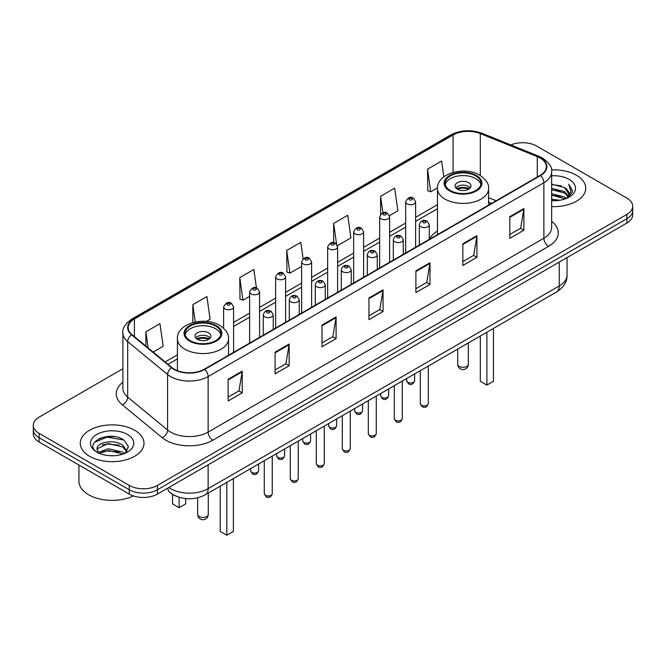 <?xml version="1.0" encoding="UTF-8"?>
<svg xmlns="http://www.w3.org/2000/svg" width="666" height="666" viewBox="0 0 666 666"><rect width="100%" height="100%" fill="white"/><g stroke="black" fill="none" stroke-linecap="round" stroke-linejoin="round"><path stroke-width="1" d="M437.47 231.052A35.19 20.313 0 0 0 429.287 239.269M491.475 203.438L488.594 202.273M176.548 496.328A19.913 11.497 180 0 1 170.937 493.223L170.03 492.465A13.278 8.883 129.5 0 1 167.715 488.145M114.785 436.688A26.557 15.335 0 0 0 99.242 438.536M122.894 368.756L39.136 417.116A19.913 11.497 0 0 0 33.3 425.241L33.3 433.916A19.913 11.497 0 0 0 39.136 442.049L129.262 494.089A19.913 11.497 0 0 0 157.434 494.089L626.864 223.06A19.913 11.497 0 0 0 632.7 214.927L632.7 210.589A19.913 11.497 0 0 1 626.864 218.723A19.913 11.497 0 0 0 632.7 210.589L632.7 206.252A19.913 11.497 0 0 0 626.864 198.127L536.738 146.087A19.913 11.497 0 0 0 510.88 144.947M33.3 425.241A19.913 11.497 0 0 0 39.136 433.375L129.262 485.414A19.913 11.497 0 0 0 157.434 485.414L157.434 489.751L626.864 218.723L157.434 489.751A19.913 11.497 0 0 1 129.262 489.751A19.913 11.497 0 0 0 157.434 489.751L157.434 494.089M39.136 433.375L39.136 437.712L129.262 489.751L39.136 437.712A19.913 11.497 0 0 1 33.3 429.578A19.913 11.497 0 0 0 39.136 437.712L39.136 442.049M576.406 175.225A31.868 18.398 0 0 0 551.498 169.888A31.868 18.398 0 0 1 576.406 175.225A31.868 18.398 0 0 1 585.739 188.237A31.868 18.398 0 0 0 576.406 175.225M134.665 430.261A31.868 18.398 0 0 0 99.933 426.273A31.868 18.398 0 0 0 80.261 443.265A31.868 18.398 0 0 0 89.594 456.277A31.868 18.398 0 0 0 124.326 460.264A31.868 18.398 0 0 0 143.998 443.265A31.868 18.398 0 0 0 134.665 430.261A31.868 18.398 0 0 0 99.933 426.273A31.868 18.398 0 0 0 80.261 443.265A31.868 18.398 0 0 0 89.594 456.277A31.868 18.398 0 0 0 124.326 460.264A31.868 18.398 0 0 0 143.998 443.265A31.868 18.398 0 0 0 134.665 430.261M540.118 158.009A21.245 12.263 180 0 1 546.336 166.683A21.245 12.263 180 0 1 540.118 175.358L204.379 369.197A21.245 12.263 180 0 1 171.953 367.557L132.051 334.657A21.245 12.263 180 0 1 128.205 327.622A21.245 12.263 180 0 1 134.424 318.947L453.08 134.973A21.245 12.263 180 0 1 480.294 133.6L537.279 156.635A21.245 12.263 180 0 1 540.118 158.009M540.492 157.792A21.778 12.571 0 0 0 537.587 156.385L480.594 133.35A21.778 12.571 0 0 0 452.705 134.757L134.049 318.731A21.778 12.571 0 0 0 131.61 334.832L171.512 367.732A21.778 12.571 0 0 0 204.753 369.414L540.492 175.574A21.778 12.571 0 0 0 540.492 157.792M228.13 379.279L228.13 400.965L242.208 392.832L242.208 371.145L228.13 379.279M228.13 397.111L238.977 390.85L242.158 371.869A5.311 3.064 -120 0 0 242.208 371.145M238.878 390.909L242.208 392.832M275.075 352.172L275.075 373.859L289.152 365.726L289.152 344.047L275.075 352.172M275.075 370.013L285.922 363.753L289.094 344.763A5.311 3.064 -120 0 0 289.152 344.047M285.822 363.803L289.152 365.726M322.019 325.075L322.019 346.753L336.097 338.628L336.097 316.941L322.019 325.075M322.019 342.907L332.858 336.646L336.039 317.665A5.311 3.064 -120 0 0 336.097 316.941M332.767 336.705L336.097 338.628M509.79 216.666L509.79 238.345L523.876 230.211L523.876 208.533L509.79 216.666M509.79 234.499L520.637 228.238L523.817 209.249A5.311 3.064 -120 0 0 523.876 208.533M520.537 228.288L523.876 230.211M462.845 243.764L462.845 265.451L476.931 257.317L476.931 235.639L462.845 243.764M462.845 261.605L473.692 255.336L476.873 236.355A5.311 3.064 -120 0 0 476.931 235.639M473.601 255.394L476.931 257.317M415.9 270.871L415.9 292.549L429.986 284.424L429.986 262.737L415.9 270.871M415.9 288.703L426.748 282.442L429.928 263.461A5.311 3.064 -120 0 0 429.986 262.737M426.656 282.501L429.986 284.424M368.956 297.968L368.956 319.655L383.042 311.522L383.042 289.843L368.956 297.968M368.956 315.809L379.803 309.54L382.983 290.559A5.311 3.064 -120 0 0 383.042 289.843M379.712 309.598L383.042 311.522M551.648 206.585A31.868 18.398 0 0 0 585.739 188.237A31.868 18.398 0 0 1 551.648 206.585M157.434 485.414L626.864 214.385A19.913 11.497 0 0 0 632.7 206.252M206.36 321.37L210.09 319.214L206.91 296.561L192.824 304.695L192.824 322.594M153.172 352.073L163.145 346.32L159.965 323.668L145.879 331.793L145.879 346.062M337.429 245.696L350.915 237.912L347.744 215.251L333.658 223.385L333.658 242.665M389.444 215.667L397.86 210.806L394.68 188.153L380.602 196.279L380.602 214.277M443.839 176.831L441.625 161.047L427.547 169.181L427.772 190.734M256.443 287.903L253.854 269.455L239.768 277.589L239.993 299.142M303.105 258.791L300.799 242.357L286.713 250.491L286.938 272.036M286.713 250.491L289.893 273.143L301.64 266.358M289.893 273.143L286.713 271.953M333.658 223.385L336.58 244.206M380.602 196.279L382.917 212.795M427.547 169.181L430.727 191.833L437.495 187.929M430.727 191.833L427.547 190.643M239.768 277.589L242.948 300.241L249.625 296.387M242.948 300.241L239.768 299.059M192.824 304.695L195.255 322.003M145.879 331.793L148.143 347.935M551.648 199.176L559.74 200.258M551.648 200.533L555.394 200.699M551.648 193.756L564.485 197.011L566.316 198.46M551.648 195.113L565.209 198.876M551.648 188.336L564.485 191.592L568.356 195.912M551.648 189.693L564.485 192.949L568.015 196.553M566.4 198.426A15.01 8.666 0 0 0 568.881 193.656A15.01 8.666 0 0 0 564.485 187.529L568.864 193.981M551.648 200.666A21.645 12.496 0 0 0 569.172 197.069A21.645 12.496 0 0 0 569.172 179.395A21.645 12.496 0 0 0 551.648 175.799M564.485 187.529L551.648 184.207M567.865 197.769L572.327 192.058L572.469 190.717L568.747 184.274L570.92 191.483L566.633 198.326M568.747 184.274L572.46 190.976M551.648 184.574L561.288 185.864M551.648 189.993L560.839 191.15M551.648 195.413L560.839 196.57M475.707 175.899A17.924 10.348 0 0 0 456.177 173.66A17.924 10.348 0 0 0 445.113 183.217A17.924 10.348 0 0 0 450.358 190.534A17.924 10.348 0 0 0 469.896 192.782A17.924 10.348 0 0 0 480.96 183.217A17.924 10.348 0 0 0 475.707 175.899M480.802 184.574A17.924 10.348 0 0 0 475.707 178.613A17.924 10.348 0 0 0 457.276 176.132A17.924 10.348 0 0 0 445.263 184.574M480.311 336.014L480.311 381.285L486.879 385.081L493.456 381.285L493.456 328.43M486.879 385.081L486.879 332.217M468.664 182.675A7.967 4.595 0 0 0 459.981 181.676A7.967 4.595 0 0 0 455.069 185.931A7.967 4.595 0 0 0 457.4 189.177A7.967 4.595 0 0 0 466.083 190.176A7.967 4.595 0 0 0 471.004 185.931A7.967 4.595 0 0 0 468.664 182.675M470.288 187.829A7.967 4.595 0 0 0 468.664 186.472A7.967 4.595 0 0 0 455.777 187.829M456.601 188.636A10.623 6.136 180 0 1 469.006 188.445L469.006 188.977M457.467 189.219A9.291 5.37 180 0 1 468.048 188.994L469.006 188.445M467.89 189.577L468.048 188.994M78.938 465.026L78.938 481.21A33.192 19.164 0 0 0 88.661 494.763A33.192 19.164 0 0 0 133.408 495.92M108.508 455.586L113.561 455.735M98.576 452.414L108.25 448.726L122.744 452.114L124.5 453.521M99.467 453.338L108.25 450.449L123.06 454.054M98.734 453.088L97.178 449.45A15.01 8.666 0 0 0 99.6 453.463M127.056 451.19L122.744 445.229C113.736 438.511 95.196 442.657 97.178 449.45L97.119 448.784M97.219 449.658L97.636 448.543L108.25 443.564L122.744 446.953L126.715 451.631M125.008 453.313L128.405 446.653L124.109 440.193C108.924 429.27 81.935 443.656 97.519 452.48L98.293 452.955M127.439 434.432A21.645 12.496 0 0 0 96.828 434.432A21.645 12.496 0 0 0 96.828 452.106A21.645 12.496 0 0 0 127.439 452.106A21.645 12.496 0 0 0 127.439 434.432M94.356 442.366L107.068 437.146L123.818 439.993M102.298 444.896L107.068 444.031L119.023 445.055M102.298 451.781L107.068 450.915L119.023 451.939M215.642 326.049A17.924 10.348 0 0 0 196.104 323.809A17.924 10.348 0 0 0 185.04 333.366A17.924 10.348 0 0 0 190.293 340.684A17.924 10.348 0 0 0 209.823 342.923A17.924 10.348 0 0 0 220.887 333.366A17.924 10.348 0 0 0 215.642 326.049M220.737 334.723A17.924 10.348 0 0 0 215.642 328.763A17.924 10.348 0 0 0 197.211 326.273A17.924 10.348 0 0 0 185.198 334.723M220.238 486.163L220.238 531.435L226.815 535.231L233.383 531.435L233.383 478.579M226.815 535.231L226.815 482.367M172.544 494.388L172.544 503.896L179.121 507.692L185.689 503.896L185.689 498.584M179.121 507.692L179.121 497.252M208.6 332.825A7.967 4.595 0 0 0 199.917 331.826A7.967 4.595 0 0 0 194.996 336.08A7.967 4.595 0 0 0 197.336 339.327A7.967 4.595 0 0 0 206.019 340.326A7.967 4.595 0 0 0 210.931 336.08A7.967 4.595 0 0 0 208.6 332.825M210.223 337.97A7.967 4.595 0 0 0 208.6 336.621A7.967 4.595 0 0 0 195.712 337.97M196.528 338.786A10.623 6.136 180 0 1 208.933 338.594L208.933 339.119M197.402 339.369A9.291 5.37 180 0 1 207.975 339.144L208.933 338.594M207.817 339.727L207.975 339.144M168.789 487.529A26.557 15.335 0 0 0 170.579 488.669A26.557 15.335 0 0 0 208.133 488.669L559.265 285.939A26.557 15.335 0 0 0 567.049 275.1C567.241 281.685 563.727 287.329 556.518 292.016L205.378 494.746A13.278 7.667 60 0 0 208.133 488.669L208.133 464.818M559.265 262.088L559.265 285.939A13.278 7.667 60 0 1 556.518 292.016M626.864 223.06L626.864 214.385M129.262 494.089L129.262 485.414M551.648 221.32A33.192 19.164 180 0 1 548.568 246.37L212.829 440.209A6.635 3.829 60 0 1 208.133 432.076L543.872 238.237A26.557 15.335 0 0 0 551.648 227.397L551.648 171.886A26.557 15.335 180 0 1 543.872 182.734A6.635 3.829 -120 0 0 540.492 175.574M212.829 440.209A33.192 19.164 180 0 1 165.884 440.209A33.192 19.164 180 0 1 162.163 437.645L122.261 404.745A33.192 19.164 180 0 1 122.894 382.251M170.579 432.076A26.557 15.335 0 0 0 208.133 432.076L208.133 376.565A26.557 15.335 180 0 1 167.599 374.517L127.697 341.616A26.557 15.335 180 0 1 122.894 332.825L122.894 388.328A26.557 15.335 0 0 0 127.697 397.127L167.599 430.028A26.557 15.335 0 0 0 170.579 432.076M551.648 171.886C552.53 167.74 549.483 163.112 542.499 158.009L539.002 156.319A6.635 3.105 112 0 0 537.587 156.385M539.002 156.319L482.017 133.275C471.02 129.387 460.581 129.953 450.699 134.973A6.635 3.829 60 0 1 452.705 134.757M134.049 318.731A6.635 3.829 -120 0 0 132.043 318.947C125.158 323.901 122.103 328.529 122.894 332.825M131.61 334.832A6.635 4.437 129.5 0 0 127.697 341.616L127.697 397.127A6.635 4.437 -50.5 0 1 122.261 404.745M482.017 133.275A6.635 3.105 112 0 0 480.594 133.35M171.512 367.732A6.635 4.437 129.5 0 0 167.599 374.517L167.599 430.028A6.635 4.437 -50.5 0 1 162.163 437.645M204.753 369.414A6.635 3.829 60 0 1 208.133 376.565L543.872 182.734L543.872 238.237A6.635 3.829 60 0 0 548.568 246.37M134.424 318.947L134.424 336.621M537.279 156.635L537.279 176.998M480.294 133.6L480.294 175.499M496.17 200.732L488.594 197.669M453.08 134.973L453.08 172.394M437.47 204.695L415.626 217.316M405.669 223.06L389.618 232.326M379.662 238.078L363.611 247.344M353.654 253.088L337.604 262.354M327.647 268.107L311.596 277.372M301.64 283.117L285.589 292.382M275.632 298.135L259.582 307.401M249.625 313.153L233.575 322.419M177.406 354.845L165.126 361.938M368.956 298.659L382.983 290.559M415.9 271.553L429.928 263.461M462.845 244.455L476.873 236.355M509.79 217.349L523.817 209.249M322.019 325.757L336.039 317.665M275.075 352.863L289.094 344.763M228.13 379.97L242.158 371.869M449.658 190.942A18.923 10.922 0 0 0 476.415 190.942A18.923 10.922 0 0 0 476.415 175.491A18.923 10.922 0 0 0 449.658 175.491A18.923 10.922 0 0 0 449.658 190.942M488.594 205.103L488.594 188.636A25.558 14.76 180 0 1 472.818 202.273A25.558 14.76 180 0 1 444.963 199.076A25.558 14.76 180 0 1 437.47 188.636L437.47 234.615M459.282 366.433A5.311 3.064 180 0 1 457.725 364.269A5.311 5.311 0 0 0 465.692 368.864A5.311 5.311 0 0 0 468.348 364.269A5.311 3.064 180 0 1 466.791 366.433A5.311 3.064 180 0 1 459.282 366.433M189.585 341.092A18.923 10.922 0 0 0 216.342 341.092A18.923 10.922 0 0 0 216.342 325.641A18.923 10.922 0 0 0 189.585 325.641A18.923 10.922 0 0 0 189.585 341.092M228.53 355.253L228.53 338.786A25.558 14.76 180 0 1 212.745 352.422A25.558 14.76 180 0 1 184.89 349.225A25.558 14.76 180 0 1 177.406 338.786L177.406 370.662M199.209 516.583A5.311 3.064 180 0 1 197.652 514.418A5.311 5.311 0 0 0 205.619 519.014A5.311 5.311 0 0 0 208.275 514.418A5.311 3.064 180 0 1 206.718 516.583A5.311 3.064 180 0 1 199.209 516.583M428.288 403.596C426.981 407.176 424.941 408.225 422.177 406.735L420.321 403.596A3.979 2.298 0 0 0 421.486 405.219A3.979 2.298 0 0 0 425.832 405.719A3.979 2.298 0 0 0 428.288 403.596L428.288 366.05M420.787 226.748A4.978 2.872 180 0 1 419.322 224.708C420.596 220.629 423.201 219.447 427.139 221.162L429.287 224.708A4.978 2.872 180 0 1 426.207 227.364A4.978 2.872 180 0 1 420.787 226.748M425.482 221.32A1.657 0.957 0 0 0 423.135 221.32A1.657 0.957 0 0 0 423.135 222.677A1.657 0.957 0 0 0 425.482 222.677A1.657 0.957 0 0 0 425.482 221.32M402.281 418.606C400.974 422.186 398.934 423.235 396.17 421.753L394.314 418.606A3.979 2.298 0 0 0 395.479 420.229A3.979 2.298 0 0 0 399.825 420.729A3.979 2.298 0 0 0 402.281 418.606L402.281 381.06M394.78 241.758A4.978 2.872 180 0 1 393.323 239.727C394.588 235.639 397.194 234.457 401.132 236.172L403.28 239.727A4.978 2.872 180 0 1 400.208 242.382A4.978 2.872 180 0 1 394.78 241.758M399.475 236.338A1.657 0.957 0 0 0 397.127 236.338A1.657 0.957 0 0 0 397.127 237.695A1.657 0.957 0 0 0 399.475 237.695A1.657 0.957 0 0 0 399.475 236.338M376.273 433.624C374.966 437.204 372.927 438.253 370.163 436.771L368.306 433.624A3.979 2.298 0 0 0 369.472 435.248A3.979 2.298 0 0 0 373.817 435.747A3.979 2.298 0 0 0 376.273 433.624L376.273 396.079M368.773 256.776A4.978 2.872 180 0 1 367.316 254.745C368.581 250.657 371.187 249.475 375.125 251.19L377.272 254.745A4.978 2.872 180 0 1 374.2 257.401A4.978 2.872 180 0 1 368.773 256.776M373.468 251.357A1.657 0.957 0 0 0 371.12 251.357A1.657 0.957 0 0 0 371.12 252.705A1.657 0.957 0 0 0 373.468 252.705A1.657 0.957 0 0 0 373.468 251.357M350.266 448.634C348.959 452.222 346.919 453.271 344.155 451.781L342.299 448.634A3.979 2.298 0 0 0 343.465 450.266A3.979 2.298 0 0 0 347.81 450.757A3.979 2.298 0 0 0 350.266 448.634L350.266 411.097M342.765 271.786A4.978 2.872 180 0 1 341.308 269.755C342.582 265.667 345.179 264.485 349.117 266.2L351.265 269.755A4.978 2.872 180 0 1 348.193 272.411A4.978 2.872 180 0 1 342.765 271.786M347.461 266.367A1.657 0.957 0 0 0 345.113 266.367A1.657 0.957 0 0 0 345.113 267.724A1.657 0.957 0 0 0 347.461 267.724A1.657 0.957 0 0 0 347.461 266.367M324.259 463.653C322.952 467.232 320.912 468.281 318.148 466.799L316.292 463.653A3.979 2.298 0 0 0 317.466 465.276A3.979 2.298 0 0 0 321.803 465.775A3.979 2.298 0 0 0 324.259 463.653L324.259 426.107M316.758 286.805A4.978 2.872 180 0 1 315.301 284.773C316.575 280.686 319.172 279.504 323.11 281.219L325.258 284.773A4.978 2.872 180 0 1 322.186 287.429A4.978 2.872 180 0 1 316.758 286.805M321.453 281.385A1.657 0.957 0 0 0 319.106 281.385A1.657 0.957 0 0 0 319.106 282.742A1.657 0.957 0 0 0 321.453 282.742A1.657 0.957 0 0 0 321.453 281.385M298.251 478.663C296.944 482.251 294.905 483.3 292.141 481.809L290.284 478.663A3.979 2.298 0 0 0 291.458 480.294A3.979 2.298 0 0 0 295.796 480.794A3.979 2.298 0 0 0 298.251 478.663L298.251 441.125M290.751 301.823A4.978 2.872 180 0 1 289.294 299.783C290.567 295.704 293.173 294.514 297.103 296.237L299.25 299.783A4.978 2.872 180 0 1 296.179 302.439A4.978 2.872 180 0 1 290.751 301.823M295.446 296.395A1.657 0.957 0 0 0 293.098 296.395A1.657 0.957 0 0 0 293.098 297.752A1.657 0.957 0 0 0 295.446 297.752A1.657 0.957 0 0 0 295.446 296.395M272.244 493.681C270.937 497.261 268.897 498.31 266.134 496.828L264.285 493.681A3.979 2.298 0 0 0 265.451 495.304A3.979 2.298 0 0 0 269.788 495.804A3.979 2.298 0 0 0 272.244 493.681L272.244 456.135M264.743 316.833A4.978 2.872 180 0 1 263.286 314.802C264.56 310.714 267.166 309.532 271.095 311.247L273.243 314.802A4.978 2.872 180 0 1 270.171 317.457A4.978 2.872 180 0 1 264.743 316.833M269.439 311.413A1.657 0.957 0 0 0 267.091 311.413A1.657 0.957 0 0 0 267.091 312.77A1.657 0.957 0 0 0 269.439 312.77A1.657 0.957 0 0 0 269.439 311.413M407.825 382.317A3.979 2.298 0 0 0 412.171 382.817A3.979 2.298 0 0 0 414.627 380.694C413.32 384.274 411.28 385.323 408.516 383.832L406.66 380.694A3.979 2.298 0 0 0 407.825 382.317M415.626 247.236L415.626 201.806A4.978 2.872 180 0 1 412.554 204.47A4.978 2.872 180 0 1 407.126 203.846A4.978 2.872 180 0 1 405.669 201.806L405.669 252.98M409.473 199.775A1.657 0.957 0 0 0 411.821 199.775A1.657 0.957 0 0 0 411.821 198.426A1.657 0.957 0 0 0 409.473 198.426A1.657 0.957 0 0 0 409.473 199.775M381.818 397.327A3.979 2.298 0 0 0 386.163 397.827A3.979 2.298 0 0 0 388.619 395.704C387.312 399.284 385.273 400.333 382.509 398.851L380.652 395.704A3.979 2.298 0 0 0 381.818 397.327M389.618 262.246L389.618 216.825A4.978 2.872 180 0 1 386.546 219.48A4.978 2.872 180 0 1 381.119 218.856A4.978 2.872 180 0 1 379.662 216.825L379.662 267.998M383.466 214.793A1.657 0.957 0 0 0 385.814 214.793A1.657 0.957 0 0 0 385.814 213.436A1.657 0.957 0 0 0 383.466 213.436A1.657 0.957 0 0 0 383.466 214.793M355.81 412.346A3.979 2.298 0 0 0 360.156 412.845A3.979 2.298 0 0 0 362.612 410.722C361.305 414.302 359.265 415.351 356.501 413.869L354.645 410.722A3.979 2.298 0 0 0 355.81 412.346M363.611 277.264L363.611 231.843A4.978 2.872 180 0 1 360.539 234.499A4.978 2.872 180 0 1 355.111 233.874A4.978 2.872 180 0 1 353.654 231.843L353.654 283.008M357.459 229.803A1.657 0.957 0 0 0 359.806 229.803A1.657 0.957 0 0 0 359.806 228.455A1.657 0.957 0 0 0 357.459 228.455A1.657 0.957 0 0 0 357.459 229.803M329.812 427.364A3.979 2.298 0 0 0 334.149 427.863A3.979 2.298 0 0 0 336.605 425.732C335.298 429.32 333.258 430.369 330.494 428.879L328.638 425.732A3.979 2.298 0 0 0 329.812 427.364M337.604 292.274L337.604 246.853A4.978 2.872 180 0 1 334.532 249.509A4.978 2.872 180 0 1 329.104 248.884A4.978 2.872 180 0 1 327.647 246.853L327.647 298.027M331.452 244.822A1.657 0.957 0 0 0 333.799 244.822A1.657 0.957 0 0 0 333.799 243.465A1.657 0.957 0 0 0 331.452 243.465A1.657 0.957 0 0 0 331.452 244.822M303.804 442.374A3.979 2.298 0 0 0 308.142 442.873A3.979 2.298 0 0 0 310.597 440.75C309.29 444.33 307.251 445.379 304.487 443.897L302.63 440.75A3.979 2.298 0 0 0 303.804 442.374M311.596 307.292L311.596 261.871A4.978 2.872 180 0 1 308.525 264.527A4.978 2.872 180 0 1 303.097 263.903A4.978 2.872 180 0 1 301.64 261.871L301.64 313.045M305.444 259.84A1.657 0.957 0 0 0 307.792 259.84A1.657 0.957 0 0 0 307.792 258.483A1.657 0.957 0 0 0 305.444 258.483A1.657 0.957 0 0 0 305.444 259.84M277.797 457.392A3.979 2.298 0 0 0 282.134 457.892A3.979 2.298 0 0 0 284.598 455.76C283.283 459.349 281.243 460.397 278.48 458.907L276.631 455.76A3.979 2.298 0 0 0 277.797 457.392M285.589 322.311L285.589 276.881A4.978 2.872 180 0 1 282.517 279.537A4.978 2.872 180 0 1 277.089 278.921A4.978 2.872 180 0 1 275.632 276.881L275.632 328.055M279.437 274.85A1.657 0.957 0 0 0 281.785 274.85A1.657 0.957 0 0 0 281.785 273.493A1.657 0.957 0 0 0 279.437 273.493A1.657 0.957 0 0 0 279.437 274.85M251.79 472.402A3.979 2.298 0 0 0 256.127 472.902A3.979 2.298 0 0 0 258.591 470.779C257.276 474.358 255.236 475.407 252.472 473.926L250.624 470.779A3.979 2.298 0 0 0 251.79 472.402M259.582 337.321L259.582 291.899A4.978 2.872 180 0 1 256.51 294.555A4.978 2.872 180 0 1 251.082 293.931A4.978 2.872 180 0 1 249.625 291.899L249.625 343.073M253.43 289.868A1.657 0.957 0 0 0 255.777 289.868A1.657 0.957 0 0 0 255.777 288.511A1.657 0.957 0 0 0 253.43 288.511A1.657 0.957 0 0 0 253.43 289.868M233.575 352.339L233.575 306.918A4.978 2.872 180 0 1 230.503 309.573A4.978 2.872 180 0 1 225.075 308.949A4.978 2.872 180 0 1 223.618 306.918L223.618 328.213M227.422 304.878A1.657 0.957 0 0 0 229.77 304.878A1.657 0.957 0 0 0 229.77 303.53A1.657 0.957 0 0 0 227.422 303.53A1.657 0.957 0 0 0 227.422 304.878M205.378 494.746C194.697 500.116 184.007 500.116 173.326 494.746L170.03 492.465M567.049 275.1L567.049 257.6M450.699 134.973L132.043 318.947M437.47 208.741L415.626 221.353M405.669 227.106L389.618 236.372M379.662 242.116L363.611 251.382M353.654 257.134L337.604 266.4M327.647 272.144L311.596 281.41M301.64 287.163L285.589 296.428M275.632 302.181L259.582 311.447M249.625 317.191L233.575 326.457M177.406 358.891L168.015 364.31M491.616 203.355L488.594 202.131M488.594 188.636C489.152 184.141 486.197 179.645 479.728 175.166C464.66 165.842 436.588 173.318 437.47 188.636M468.348 342.923L468.348 364.269M457.725 349.059L457.725 364.269M228.53 338.786C229.087 334.29 226.132 329.795 219.663 325.316C204.595 315.992 176.523 323.468 177.406 338.786M208.275 493.073L208.275 514.418M197.652 497.785L197.652 514.418M420.321 403.596L420.321 370.646M419.322 245.096L419.322 224.708M429.287 239.344L429.287 224.708M394.314 418.606L394.314 385.664M393.323 260.106L393.323 239.727M403.28 254.362L403.28 239.727M368.306 433.624L368.306 400.682M367.316 275.125L367.316 254.745M377.272 269.372L377.272 254.745M342.299 448.634L342.299 415.692M341.308 290.143L341.308 269.755M351.265 284.39L351.265 269.755M316.292 463.653L316.292 430.711M315.301 305.153L315.301 284.773M325.258 299.409L325.258 284.773M290.284 478.663L290.284 445.721M289.294 320.171L289.294 299.783M299.25 314.419L299.25 299.783M264.285 493.681L264.285 460.739M263.286 335.181L263.286 314.802M273.243 329.437L273.243 314.802M414.627 380.694L414.627 373.934M415.626 201.806L413.478 198.26C410.589 196.17 407.983 197.361 405.669 201.806M406.66 380.694L406.66 378.538M388.619 395.704L388.619 388.952M389.618 216.825L387.47 213.27C384.582 211.189 381.976 212.371 379.662 216.825M380.652 395.704L380.652 393.548M362.612 410.722L362.612 403.962M363.611 231.843L361.463 228.288C358.574 226.199 355.969 227.389 353.654 231.843M354.645 410.722L354.645 408.566M336.605 425.732L336.605 418.981M337.604 246.853L335.456 243.306C332.567 241.217 329.961 242.399 327.647 246.853M328.638 425.732L328.638 423.576M310.597 440.75L310.597 433.999M311.596 261.871L309.449 258.316C306.56 256.235 303.962 257.417 301.64 261.871M302.63 440.75L302.63 438.594M284.598 455.76L284.598 449.009M285.589 276.881L283.441 273.335C280.553 271.245 277.955 272.427 275.632 276.881M276.631 455.76L276.631 453.613M258.591 470.779L258.591 464.027M259.582 291.899L257.434 288.345C254.545 286.263 251.948 287.446 249.625 291.899M250.624 470.779L250.624 468.623M233.575 306.918L231.427 303.363C228.546 301.273 225.94 302.464 223.618 306.918"/></g></svg>
